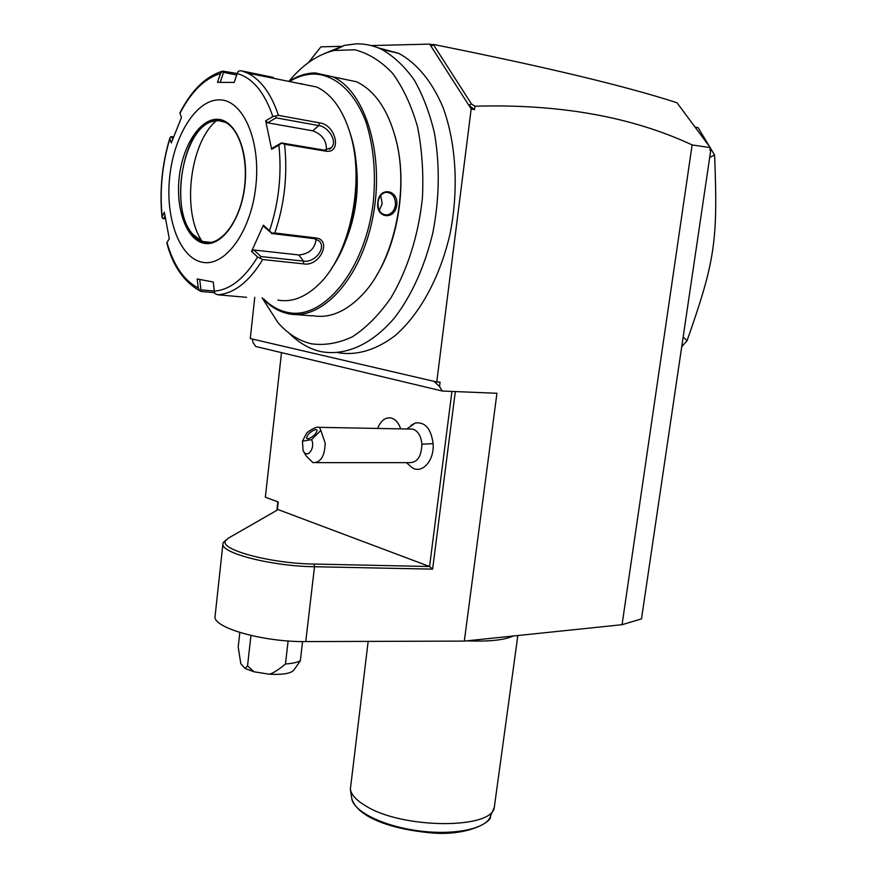 <?xml version="1.0" encoding="UTF-8"?>
<svg xmlns="http://www.w3.org/2000/svg" width="877" height="877" viewBox="0 0 877 877"><rect width="100%" height="100%" fill="white"/><g stroke="black" fill="none" stroke-linecap="round" stroke-linejoin="round"><path stroke-width="1.32" d="M710.096 149.046L710.798 149.978L641.493 618.888L622.056 624.698L464.317 641.098L305.744 641.58C263.648 642.15 213.199 627.833 215.04 616.619L215.161 615.544M455.316 391.57L432.613 569.14L314.503 566.739C272.232 566.246 221.267 553.277 222.901 544.058L223.218 542.578L226.003 539.958M710.798 149.978L709.932 150.175L710.304 147.632L692.128 144.924C631.637 116.696 559.241 103.793 474.961 106.216L474.523 109.647L471.179 108.945L436.746 381.988L440.09 382.142L439.53 386.516L442.304 391.032L496.941 393.28L464.317 641.098M692.128 144.924L622.056 624.698M439.53 386.516L433.896 381.32L436.746 381.988M471.179 108.945L429.653 44.102L371.245 45.582M308.627 62.475L320.916 46.843L340.758 46.349M433.896 381.32L250.274 338.566L254.758 297.314M337.941 352.707C356.753 355.766 375.696 350.164 394.76 335.902C419.349 314.887 439.859 277.976 449.923 234.312C458.89 190.199 456.281 143.379 442.995 107.378C432.142 81.517 416.63 62.914 398.564 53.3L378.108 47.818M252.379 339.059L253.036 342.545L255.777 346.503L442.304 391.032M277.296 510.074L278.217 501.951L265.358 497.215L281.506 352.642M429.566 566.509L313.966 564.054C270.379 563.527 218.976 549.55 225.575 540.747L228.25 538.215L278.13 509.603L429.566 566.509L451.929 391.427M377.625 428.436C380.793 420.554 385.332 417.079 391.219 418.033C395.472 419.261 398.629 422.878 400.712 428.875L400.581 428.404M406.413 462.628L410.82 466.542C420.631 475.564 434.597 461.576 433.106 443.641C431.067 428.689 425.148 421.804 415.347 422.977L410.842 425.477M276.88 510.315L277.845 501.819M429.587 566.52L432.613 569.14M319.425 48.739L308.32 62.706M474.961 106.216L471.552 104.067L433.435 44.705L431.067 46.295L431.32 44.508L429.653 44.102M431.32 44.508L433.435 44.705M710.304 147.632L677 102.762C626.101 86.198 544.935 66.762 433.512 44.453M471.552 104.067L468.691 105.043L431.067 46.295M474.523 109.647L468.691 105.043M695.088 127.012L698.147 127.702L714.58 155.032L709.69 157.443M683.161 336.954L687.075 340.682L681.714 346.744M714.58 155.032C718.088 241.613 714.919 261.368 687.075 340.682M400.646 428.59C398.553 422.747 395.417 419.228 391.252 418.033L389.399 417.781M316.016 462.628L409.351 462.628C417.277 462.705 421.453 456.566 421.892 444.2C421.07 435.946 418.044 430.914 412.826 429.105L409.658 429.05M311.62 439.629L320.85 430.366L325.192 443.192C324.753 456.226 320.675 462.705 312.946 462.628L306.084 455.865L303.036 450.372C306.84 459.57 315.698 448.618 311.62 439.629L302.455 441.175L303.036 450.372M302.455 441.175L306.829 432.821C312.694 428.393 316.904 426.562 319.458 427.34L412.826 429.105M320.85 430.366L319.458 427.34M315.391 429.522L317.035 429.96C316.575 433.6 313.637 436.56 308.222 438.84L306.61 438.401C307.06 434.773 309.987 431.813 315.391 429.522M289.125 333.15C297.665 341.789 307.158 347.654 317.584 350.756L320.598 351.534C345.023 356.369 372.166 344.65 395.11 317.112C412.113 294.529 424.687 266.444 432.832 232.865C439.476 198.553 440.013 165.304 434.444 133.096C429.664 112.958 422.922 95.242 414.229 79.971C404.604 66.455 393.817 56.281 381.846 49.452C373.492 45.494 364.887 43.631 356.062 43.872L344.442 45.374L324.49 53.53M289.081 81.101C302.675 64.734 317.671 54.527 334.06 50.482L354.79 49.781C368.461 53.311 381.057 61.149 392.589 73.295C403.146 87.799 411.456 105.602 417.518 126.737C422.012 149.276 423.657 173.032 422.418 197.983C418.504 235.354 407.246 270.587 390.747 298.147C378.985 314.909 366.213 327.79 352.444 336.768C338.5 343.302 324.819 345.637 311.39 343.795C298.925 340.846 287.831 333.841 278.108 322.78L262.059 297.774M376.485 275.652C398.29 240.583 406.994 184.269 396.557 141.877L395.198 136.615M339.015 77.889L338.007 77.9M262.99 298.783C269.349 305.503 276.376 310.118 284.104 312.618L288.325 313.714C321.245 321.234 360.557 279.84 372.703 217.924C385.211 156.128 365.83 91.219 332.712 76.803L315.271 72.934C306.446 73.021 297.796 75.773 289.322 81.155M295.034 314.503L311.51 315.83M311.894 315.567C329.226 318.855 346.185 311.773 362.76 294.321C393.247 262.409 409.23 192.337 396.327 141.044C388.544 110.568 375.29 90.813 356.566 81.78L332.712 76.803M396.755 205.086C394.902 220.872 375.192 218.165 377.866 202.368C379.017 186.264 398.75 189.421 396.755 205.086L395.505 204.933C394.475 210.557 391.646 213.9 387.02 214.953C380.739 214.712 377.735 210.524 378.02 202.412C378.886 196.832 381.44 193.466 385.672 192.315C392.172 192.501 395.45 196.711 395.505 204.933M263.549 298.838C270.708 306.007 278.667 310.524 287.426 312.365C322.977 320.796 365.391 270.182 373.317 201.743C376.058 172.418 373.58 145.746 365.852 121.728C354.56 91.942 335.113 74.709 314.087 74.03C305.865 74.106 297.785 76.518 289.859 81.265M355.854 160.305C359.559 188.972 355.974 216.378 345.089 242.501M331.627 268.274C354.385 236.297 363.517 178.031 351.469 137.492L349.463 131.079M301.885 83.688L300.351 83.71M214.591 292.677L201.063 291.482L199.704 290.572L200.976 289.87L199.715 279.456M272.539 78.108L273.416 77.428L241.339 70.818L247.413 73.043C260.831 79.588 271.179 93.696 278.458 115.358L319.425 122.846C335.946 124.359 342.468 154.089 325.63 151.151L284.576 144.256C287.788 174.687 284.532 204.275 274.819 232.997L315.775 237.93C332.591 239.805 319.612 267.025 303.519 263.856L262.727 259.537C249.123 281.813 234.126 293.565 217.726 294.793L246.601 297.314M220.182 82.328L223.558 72.363L222.67 71.125L237.207 73.482M222.451 71.333L220.478 73.558C204.703 78.327 191.197 91.581 179.982 113.341L179.895 112.925M223.558 72.363L236.691 74.984M277.888 300.066C291.679 302.609 305.317 297.38 318.789 284.389C349.342 255.744 365.27 183.392 350.449 134.4C343.17 110.064 331.934 94.267 316.729 87.02L247.413 73.043L241.339 70.818M217.726 294.793L214.876 293.598L214.328 291.153C230.103 289.848 244.53 278.469 257.608 257.005L262.727 259.537M214.306 291.032L200.976 289.87M200.022 291C183.808 281.769 172.736 265.775 166.827 243.017L167.003 242.578C173.635 265.479 184.049 280.618 198.268 287.996L199.704 290.572M165.413 218.965L162.333 218.165L161.993 217.003L164.35 212.223L169.283 238.643L167.003 242.578M172.616 139.246L171.749 136.669L170.434 136.944L169.853 138.676C162.212 164.229 159.636 190.09 162.113 216.279M171.749 136.669L173.471 136.944M179.982 113.341L181.451 117.551L171.267 142.951L169.853 138.676M278.458 115.358L272.868 116.553C264.591 92.359 252.697 78.02 237.196 73.515L234.17 82.427L217.496 82.339L220.478 73.558M219.502 99.868C196.097 99.364 173.58 136.154 169.612 177.68C165.325 219.184 179.982 258.419 202.653 262.311C225.225 266.86 251.074 231.594 255.854 186.012C260.973 140.441 242.973 99.693 219.502 99.868M198.268 287.996L197.161 278.963L213.243 281.999L214.328 291.153M237.196 73.515L238.259 71.256L240.627 70.752M274.819 232.997L271.563 233.052L269.513 230.728C278.798 203.004 281.923 174.468 278.886 145.122L271.64 149.298L265.676 120.796L267.638 122.802L276.069 117.836L275.696 116.323M276.069 117.836L318.811 125.586C328.206 126.683 337.722 141.076 331.495 147.621L324.183 150.142L281.364 142.929L284.576 144.256M278.886 145.122L281.407 143.324M257.608 257.005L251.567 251.403L263.385 225.137L264.251 226.946L271.563 233.052M271.442 233.49L314.141 238.621L318.965 240.857C327.066 247.994 314.251 263.111 303.519 261.127L260.962 256.555L260.283 257.882M251.567 251.403L253.87 250L298.772 254.955C309.164 254.056 314.964 248.772 316.148 239.092M260.962 256.555L253.87 250M265.676 120.796L272.868 116.553M263.385 225.137L269.513 230.728M218.68 120.664L214.317 121.037C183.26 125.499 168.296 208.638 192.995 234.455L202.521 241.482L207.871 242.589M202.214 241.361C181.692 212.881 189.465 143.4 216.257 120.73M267.638 122.802L312.705 130.816C322.276 134.345 326.825 140.824 326.376 150.241M281.364 142.929L272.868 147.818L271.64 149.298M163.55 218.735L164.964 216.213M379.303 210.491L382.197 203.596L380.706 195.505M239.816 632.481L238.204 647.018L240.824 663.757L245.056 668.482L247.544 665.873L250.943 635.463M288.116 640.944L285.463 663.988C292.249 663.527 297.204 662.442 300.34 660.754L294.212 669.589C291.679 673.361 283.381 674.906 269.283 674.216C272.988 673.328 278.382 669.907 285.463 663.988M247.544 665.873L253.968 671.771L269.283 674.216M302.576 641.558L300.34 660.754M253.968 671.771L245.056 668.482M513.253 636.011C504.363 640.111 488.884 641.723 466.816 640.835M517.847 635.529L494.288 807.421C491.986 829.51 401.688 829.006 365.49 805.766C356.314 800.262 351.271 794.759 350.362 789.234L368.154 641.394M313.966 564.054L314.503 566.739L305.744 641.58M421.892 444.2L433.106 443.641M267.079 76.025L266.444 76.88M319.425 122.846L318.811 125.586L312.705 130.816M325.63 151.151L324.183 150.142M315.775 237.93L314.141 238.621M303.519 263.856L303.519 261.127L298.772 254.955M204.615 243.378C221.936 246.492 241.372 219.382 244.935 184.948C248.761 150.548 235.343 119.546 217.496 119.294C199.682 118.538 182.197 146.536 179.094 178.59C175.762 210.633 187.229 240.758 204.615 243.378M202.521 241.482L205.503 242.37C220.62 245.396 238.906 222.703 243.883 191.329C249.189 159.998 239.542 128.294 224.808 122.133L218.329 120.598C179.664 116.992 165.161 230.574 202.17 241.449L210.897 242.37M350.351 789.234L351.787 798.585C353.365 811.499 383.753 826.507 419.644 830.979C455.536 835.573 487.327 828.414 490.506 816.103L494.288 807.421M215.04 616.619L222.901 544.058M225.575 540.747L223.218 542.578M415.347 422.977L406.785 428.996M398.564 53.3L381.846 49.452M334.06 50.482L344.442 45.374M222.67 71.125C205.602 76.42 191.339 90.364 179.873 112.969M169.842 138.106C162.048 164.065 159.428 190.364 161.993 217.003M192.995 234.455L198.739 239.585M329.434 149.331L331.495 147.621M350.449 134.4L351.469 137.492M396.327 141.044L396.557 141.877M383.6 214.58L387.02 214.953M351.787 798.585C357.641 817.857 392.633 829.193 429.62 832.744C467.156 836.68 492.6 821.727 490.506 816.103"/></g></svg>
